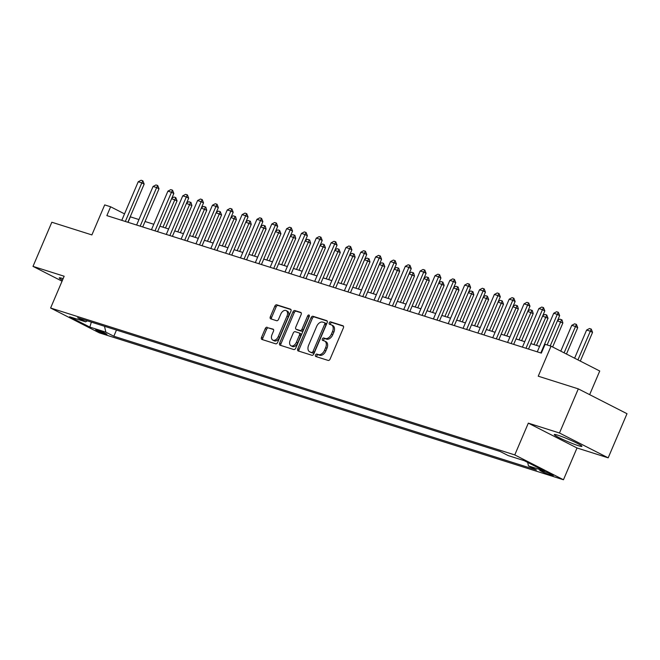 <?xml version="1.0" encoding="UTF-8"?>
<svg xmlns="http://www.w3.org/2000/svg" width="660" height="660" viewBox="0 0 660 660"><rect width="100%" height="100%" fill="white"/><g stroke="black" fill="none" stroke-linecap="round" stroke-linejoin="round"><path stroke-width="0.99" d="M315.513 355.047A1.32 0.85 -63 0 0 315.727 356.483A1.32 0.85 -63 0 0 315.81 356.515L328.193 360.434A1.889 1.213 -63 0 0 330.099 359.073L343.398 327.88A1.889 1.213 -63 0 0 343.093 325.825A1.889 1.213 -63 0 0 342.977 325.776L330.594 321.857A1.32 0.85 -63 0 0 329.257 322.814A1.32 0.85 -63 0 0 329.472 324.25A1.32 0.85 -63 0 0 329.563 324.283L331.163 324.794A6.047 3.877 -63 0 1 331.543 324.951A6.047 3.877 -63 0 1 332.524 331.518L331.419 334.117A6.047 3.877 -63 0 1 325.322 338.481L323.722 337.978A1.32 0.85 -63 0 0 322.385 338.926A1.32 0.85 -63 0 0 322.6 340.362A1.32 0.85 -63 0 0 322.682 340.403L324.291 340.906A6.047 3.877 -63 0 1 324.671 341.063A6.047 3.877 -63 0 1 325.652 347.63L324.547 350.229A6.047 3.877 -63 0 1 318.45 354.593L316.849 354.09A1.32 0.85 -63 0 0 315.513 355.047M324.671 341.063L325.99 341.731A6.047 3.877 -63 0 1 326.964 348.307L325.858 350.905A6.047 3.877 -63 0 1 319.762 355.27L318.161 354.758A1.32 0.85 -63 0 0 316.833 355.715A1.32 0.85 -63 0 0 316.75 356.812M343.456 326.18L331.914 322.534A1.32 0.85 -63 0 0 330.577 323.483A1.32 0.85 -63 0 0 330.495 324.58M331.543 324.951L332.863 325.619A6.047 3.877 -63 0 1 333.844 332.186L332.731 334.785A6.047 3.877 -63 0 1 326.642 339.149L325.034 338.646A1.32 0.85 -63 0 0 323.705 339.603A1.32 0.85 -63 0 0 323.623 340.7M63.137 278.635A15.023 1.221 -156.9 0 0 62.807 278.536A15.023 1.221 -156.9 0 0 59.26 277.876A15.023 1.221 -156.9 0 0 62.494 280.145M578.366 445.681A15.023 1.221 -156.9 0 0 581.914 446.333A15.023 1.221 -156.9 0 0 573.284 441.4A15.023 1.221 -156.9 0 0 557.832 435.204A15.023 1.221 -156.9 0 0 554.284 434.552A15.023 1.221 -156.9 0 0 562.914 439.486A15.023 1.221 -156.9 0 0 578.366 445.681M105.509 334.174A6.163 0.503 -156.9 0 0 106.961 334.447A6.163 0.503 -156.9 0 0 103.422 332.417A6.163 0.503 -156.9 0 0 97.086 329.876A6.163 0.503 -156.9 0 0 95.626 329.604A6.163 0.503 -156.9 0 0 99.173 331.633A6.163 0.503 -156.9 0 0 105.509 334.174M267.16 327.253A1.889 1.213 -63 0 0 265.254 328.614L261.525 337.367A1.889 1.213 -63 0 0 261.83 339.421A1.889 1.213 -63 0 0 261.946 339.471L275.698 343.819A1.889 1.213 -63 0 0 277.604 342.457L290.911 311.264A1.889 1.213 -63 0 0 290.598 309.21A1.889 1.213 -63 0 0 290.483 309.161L276.73 304.813A1.889 1.213 -63 0 0 274.824 306.174L270.32 316.742A1.889 1.213 -63 0 0 270.625 318.796A1.889 1.213 -63 0 0 270.748 318.846L276.631 320.71A1.889 1.213 -63 0 0 278.536 319.349L280.772 314.102A5.057 3.242 -63 0 1 286.184 310.588A5.057 3.242 -63 0 1 287.001 316.074L278.248 336.608A5.057 3.242 -63 0 1 272.827 340.131A5.057 3.242 -63 0 1 272.011 334.637L273.471 331.213A1.889 1.213 -63 0 0 273.166 329.167A1.889 1.213 -63 0 0 273.042 329.117L268.48 327.921A1.889 1.213 -63 0 0 266.574 329.29L262.837 338.036A1.889 1.213 -63 0 0 262.787 339.735M559.482 433.001L528.322 423.142L577.013 447.975L608.173 457.842L559.482 433.001L578.308 388.872L538.238 376.192L551.042 346.178L545.111 344.297L541.34 353.125L106.862 215.614L110.624 206.786L104.692 204.905L91.888 234.919L51.826 222.238L33 266.376L62.048 281.185M528.322 423.142L514.767 454.921L50.605 308.014L64.16 276.235L33 266.376M297.759 348.835A1.889 1.213 -63 0 0 298.072 350.889A1.889 1.213 -63 0 0 298.188 350.938L311.941 355.286A1.889 1.213 -63 0 0 313.838 353.925L327.146 322.732A1.889 1.213 -63 0 0 326.84 320.686A1.889 1.213 -63 0 0 326.716 320.636L312.972 316.28A1.889 1.213 -63 0 0 311.066 317.641L297.759 348.835L299.079 349.503A1.889 1.213 -63 0 0 299.029 351.202M293.815 349.552L280.071 345.205A1.889 1.213 -63 0 1 279.947 345.155A1.889 1.213 -63 0 1 279.642 343.101L292.949 311.908A1.889 1.213 -63 0 1 294.855 310.546L300.737 312.411A1.889 1.213 -63 0 1 300.853 312.46A1.889 1.213 -63 0 1 301.158 314.507L295.762 327.162A1.889 1.213 -63 0 0 296.076 329.216A1.889 1.213 -63 0 0 296.191 329.257L300.094 330.495A1.889 1.213 -63 0 0 302 329.134L307.618 315.967A1.32 0.85 -63 0 1 309.037 315.043A1.32 0.85 -63 0 1 309.251 316.478L295.721 348.191A1.889 1.213 -63 0 1 293.815 349.552M578.308 388.872L627 413.704L608.173 457.842M543.691 471.257L541.076 470.423A5.973 0.487 -156.9 0 0 539.665 470.167A5.973 0.487 -156.9 0 0 543.097 472.123A5.973 0.487 -156.9 0 0 549.236 474.589L551.851 475.414A5.973 0.487 -156.9 0 0 553.261 475.678A5.973 0.487 -156.9 0 0 549.83 473.715A5.973 0.487 -156.9 0 0 543.691 471.257M514.767 454.921L563.458 479.754L99.297 332.846L50.605 308.014M116.457 330.066L113.825 336.229L536.432 469.986L528.47 465.927L544.5 471.001L524.23 460.663L508.208 455.59L500.247 451.531L77.632 317.774L85.594 321.832L87.417 320.875M113.825 336.229L105.864 332.17L89.834 327.096L69.572 316.767L85.594 321.832M589.652 394.655L599.734 371.011L551.042 346.178M577.013 447.975L563.458 479.754M138.946 219.565L130.218 216.777M124.534 213.881L110.624 206.786M539.591 346.376L530.855 343.612M524.758 341.682L516.021 338.91M509.916 336.979L501.179 334.216M495.074 332.285L486.337 329.522M480.241 327.591L471.504 324.827M465.399 322.888L456.662 320.125M450.557 318.194L441.829 315.43M435.724 313.5L426.987 310.736M420.882 308.806L412.145 306.042M406.048 304.103L397.312 301.339M391.207 299.409L382.47 296.645M376.365 294.715L367.628 291.951M361.531 290.021L352.795 287.248M346.69 285.318L337.953 282.554M331.848 280.624L323.111 277.86M317.014 275.929L308.278 273.166M302.173 271.227L293.436 268.463M287.331 266.533L278.594 263.769M272.498 261.839L263.761 259.075M257.656 257.144L248.919 254.372M242.814 252.442L234.077 249.678M227.98 247.748L219.244 244.984M213.139 243.053L204.402 240.289M198.297 238.359L189.569 235.587M183.463 233.657L174.727 230.893M168.622 228.962L159.885 226.198M153.788 224.268L145.051 221.504M128.04 222.313L130.367 216.851M528.47 465.927L527.662 462.412M104.503 326.279L105.864 332.17M89.834 327.096L91.344 322.113M327.195 321.04L314.284 316.948A1.889 1.213 -63 0 0 312.378 318.318L299.079 349.503M311.693 352.457A1.32 0.85 -63 0 0 313.022 351.499L324.703 324.126A1.32 0.85 -63 0 0 324.489 322.69A1.32 0.85 -63 0 0 324.406 322.649L322.715 322.121A6.047 3.877 -63 0 0 316.618 326.486L308.641 345.197A6.047 3.877 -63 0 0 309.623 351.763A6.047 3.877 -63 0 0 310.002 351.92L313.005 353.125A1.32 0.85 -63 0 0 314.341 352.176L313.022 351.499M324.563 322.732L325.718 323.326A1.32 0.85 -63 0 1 325.801 323.359A1.32 0.85 -63 0 1 326.015 324.794L314.341 352.176M309.623 351.763L310.934 352.44A6.047 3.877 -63 0 0 311.314 352.597L310.002 351.92M313.005 353.125L311.314 352.597M301.216 312.815L296.167 311.215A1.889 1.213 -63 0 0 294.261 312.584L280.962 343.769A1.889 1.213 -63 0 0 280.904 345.469M297.28 329.818A1.889 1.213 -63 0 0 297.388 329.885A1.889 1.213 -63 0 0 297.512 329.934L301.414 331.171A1.889 1.213 -63 0 0 303.32 329.802L308.929 316.635L307.618 315.967M309.383 315.975A1.32 0.85 -63 0 0 308.929 316.635M290.169 340.288A5.057 3.242 -63 0 0 290.986 345.774A5.057 3.242 -63 0 0 296.398 342.26L299.483 335.024A1.889 1.213 -63 0 0 299.178 332.97A1.889 1.213 -63 0 0 299.062 332.921L295.16 331.691A1.889 1.213 -63 0 0 293.254 333.052L290.169 340.288M290.986 345.774L292.306 346.45A5.057 3.242 -63 0 0 297.718 342.928L296.398 342.26M299.293 333.036L300.374 333.597A1.889 1.213 -63 0 1 300.498 333.647A1.889 1.213 -63 0 1 300.803 335.692L297.718 342.928M273.521 329.522L268.48 327.921M272.827 340.131L274.147 340.799A5.057 3.242 -63 0 0 279.56 337.285L278.248 336.608M286.184 310.588L287.496 311.256A5.057 3.242 -63 0 1 288.321 316.75L279.56 337.285M290.961 309.573L278.05 305.481A1.889 1.213 -63 0 0 276.144 306.85L271.631 317.419A1.889 1.213 -63 0 0 271.582 319.11M580.297 361.102L592.548 332.376L590.18 331.163L586.616 330.041L574.612 358.198M586.616 330.041L589.479 328.531L591.253 329.092L592.548 332.376M577.929 359.89L591.253 329.092M537.265 351.838L553.715 313.261L556.578 311.751L558.36 312.312L557.279 314.391L559.647 315.596L547.132 344.941M553.715 313.261L557.279 314.391L540.829 352.96M558.36 312.312L559.647 315.596M566.462 354.04L577.714 327.682L575.338 326.469L571.783 325.339L560.777 351.145M571.783 325.339L574.637 323.829L576.419 324.398L577.714 327.682M564.094 352.836L576.419 324.398M557.659 320.273L559.795 319.135L561.973 319.902L562.873 322.979L557.428 320.801M552.635 346.987L562.873 322.979M550.209 345.914L561.577 319.704M542.817 315.571L544.962 314.44L546.744 315.001L548.031 318.285L542.586 316.107M536.473 345.386L548.031 318.285M533.932 344.586L546.744 315.001M522.423 347.143L538.882 308.566L541.736 307.057L543.518 307.618L542.438 309.688L544.813 310.901L528.528 349.074M538.882 308.566L542.438 309.688L525.987 348.265M543.518 307.618L544.813 310.901M507.589 342.441L524.04 303.864L526.894 302.354L528.677 302.923L527.604 304.994L529.972 306.199L513.686 344.371M524.04 303.864L527.604 304.994L511.145 343.571M528.677 302.923L529.972 306.199M492.748 337.747L509.207 299.17L512.061 297.66L513.843 298.221L512.762 300.3L515.13 301.504L498.853 339.677M509.207 299.17L512.762 300.3L496.312 338.877M513.843 298.221L515.13 301.504M527.975 310.876L530.12 309.746L532.298 310.505L533.197 313.591L527.753 311.404M521.631 340.692L533.197 313.591M519.09 339.883L531.902 310.307M477.906 333.052L494.365 294.475L497.219 292.966L499.001 293.527L497.929 295.597L500.296 296.81L484.011 334.983M494.365 294.475L497.929 295.597L481.47 334.174M499.001 293.527L500.296 296.81M513.142 306.182L515.279 305.044L517.457 305.811L518.356 308.888L512.911 306.71M506.797 335.998L518.356 308.888M504.257 335.189L517.06 305.613M498.3 301.48L500.445 300.349L502.227 300.911L503.514 304.194L498.077 302.016M491.956 331.295L503.514 304.194M489.415 330.495L502.227 300.911M483.458 296.786L485.603 295.655L487.385 296.216L488.68 299.5L483.236 297.322M477.114 326.601L488.68 299.5M474.573 325.801L487.385 296.216M468.625 292.091L470.761 290.961L472.939 291.72L473.839 294.805L468.394 292.619M462.281 321.907L473.839 294.805M459.739 321.098L472.543 291.522M453.783 287.397L455.928 286.259L458.098 287.026L458.997 290.103L453.56 287.925M447.439 317.204L458.997 290.103M444.898 316.404L457.71 286.828M463.072 328.35L479.523 289.781L482.377 288.272L484.159 288.832L483.087 290.903L485.455 292.116L469.169 330.289M479.523 289.781L483.087 290.903L466.628 329.48M484.159 288.832L485.455 292.116M448.231 323.656L464.689 285.079L467.544 283.569L469.326 284.138L468.245 286.209L470.613 287.413L454.336 325.586M464.689 285.079L468.245 286.209L451.795 324.786M469.326 284.138L470.613 287.413M433.389 318.962L449.848 280.385L452.702 278.875L454.484 279.436L453.412 281.515L455.779 282.719L439.494 320.892M449.848 280.385L453.412 281.515L436.953 320.092M454.484 279.436L455.779 282.719M418.555 314.267L435.006 275.69L437.861 274.18L439.642 274.741L438.57 276.812L440.938 278.025L424.66 316.198M435.006 275.69L438.57 276.812L422.111 315.389M439.642 274.741L440.938 278.025M403.714 309.565L420.173 270.988L423.027 269.478L424.809 270.047L423.728 272.118L426.096 273.331L409.819 311.495M420.173 270.988L423.728 272.118L407.278 310.695M424.809 270.047L426.096 273.331M438.941 282.695L441.086 281.564L442.868 282.125L444.163 285.409L438.718 283.231M432.605 312.51L444.163 285.409M430.064 311.71L442.868 282.125M388.88 304.87L405.331 266.293L408.185 264.784L409.967 265.345L408.895 267.424L411.262 268.628L394.977 306.801M405.331 266.293L408.895 267.424L392.436 306.001M409.967 265.345L411.262 268.628M424.108 278L426.253 276.87L428.422 277.629L429.322 280.714L423.877 278.528M417.763 307.816L429.322 280.714M415.222 307.007L428.026 277.431M374.038 300.176L390.489 261.599L393.352 260.089L395.125 260.65L394.053 262.729L396.421 263.934L380.143 302.107M390.489 261.599L394.053 262.729L377.602 301.298M395.125 260.65L396.421 263.934M409.266 273.306L411.411 272.167L413.589 272.935L414.48 276.02L409.043 273.834M402.922 303.121L414.48 276.02M400.381 302.313L413.193 272.737M359.197 295.482L375.655 256.905L378.51 255.395L380.292 255.956L379.211 258.027L381.579 259.24L365.302 297.412M375.655 256.905L379.211 258.027L362.761 296.604M380.292 255.956L381.579 259.24M394.424 268.603L396.569 267.473L398.747 268.24L399.647 271.318L394.201 269.14M388.088 298.419L399.647 271.318M385.547 297.619L398.351 268.042M344.363 290.779L360.814 252.202L363.668 250.693L365.45 251.262L364.378 253.333L366.745 254.537L350.46 292.71M360.814 252.202L364.378 253.333L347.919 291.91M365.45 251.262L366.745 254.537M379.591 263.909L381.736 262.779L383.51 263.34L384.805 266.623L379.36 264.445M373.246 293.725L384.805 266.623M370.705 292.924L383.51 263.34M329.522 286.085L345.972 247.508L348.835 245.998L350.608 246.559L349.536 248.638L351.904 249.843L335.626 288.016M345.972 247.508L349.536 248.638L333.085 287.215M350.608 246.559L351.904 249.843M364.749 259.215L366.894 258.085L369.072 258.844L369.971 261.929L364.526 259.743M358.405 289.03L369.971 261.929M355.864 288.222L368.676 258.646M314.68 281.391L331.138 242.814L333.993 241.304L335.775 241.865L334.694 243.936L337.07 245.149L320.785 283.322M331.138 242.814L334.694 243.936L318.244 282.513M335.775 241.865L337.07 245.149M349.915 254.521L352.052 253.382L354.23 254.149L355.129 257.227L349.685 255.049M343.571 284.336L355.129 257.227M341.03 283.528L353.834 253.951M335.074 249.818L337.219 248.688L338.992 249.249L340.288 252.532L334.843 250.354M328.729 279.634L340.288 252.532M326.188 278.834L338.992 249.249M320.232 245.124L322.377 243.994L324.159 244.555L325.454 247.838L320.009 245.66M313.888 274.939L325.454 247.838M311.347 274.139L324.159 244.555M305.399 240.43L307.535 239.299L309.713 240.059L310.613 243.144L305.167 240.958M299.054 270.245L310.613 243.144M296.513 269.437L309.317 239.861M290.557 235.736L292.702 234.597L294.871 235.364L295.771 238.441L290.326 236.263M284.212 265.543L295.771 238.441M281.671 264.742L294.484 235.166M275.715 231.033L277.86 229.903L279.642 230.464L280.937 233.747L275.492 231.569M269.371 260.849L280.937 233.747M266.83 260.048L279.642 230.464M260.882 226.339L263.018 225.209L265.196 225.967L266.096 229.053L260.65 226.867M254.537 256.154L266.096 229.053M251.996 255.346L264.8 225.77M246.04 221.645L248.185 220.506L250.354 221.273L251.254 224.359L245.817 222.172M239.696 251.46L251.254 224.359M237.154 250.651L249.967 221.075M299.846 276.688L316.297 238.12L319.151 236.61L320.933 237.171L319.861 239.242L322.228 240.454L305.943 278.627M316.297 238.12L319.861 239.242L303.402 277.819M320.933 237.171L322.228 240.454M285.004 271.994L301.455 233.417L304.318 231.907L306.091 232.477L305.019 234.547L307.387 235.752L291.109 273.925M301.455 233.417L305.019 234.547L288.568 273.125M306.091 232.477L307.387 235.752M270.163 267.3L286.622 228.723L289.476 227.213L291.258 227.774L290.177 229.853L292.553 231.058L276.268 269.23M286.622 228.723L290.177 229.853L273.727 268.43M291.258 227.774L292.553 231.058M255.329 262.606L271.78 224.029L274.634 222.519L276.416 223.08L275.344 225.151L277.712 226.363L261.426 264.536M271.78 224.029L275.344 225.151L258.885 263.728M276.416 223.08L277.712 226.363M240.487 257.903L256.938 219.326L259.801 217.816L261.583 218.386L260.502 220.457L262.87 221.661L246.592 259.834M256.938 219.326L260.502 220.457L244.051 259.034M261.583 218.386L262.87 221.661M225.646 253.209L242.104 214.632L244.959 213.122L246.741 213.683L245.668 215.762L248.036 216.967L231.751 255.139M242.104 214.632L245.668 215.762L229.21 254.339M246.741 213.683L248.036 216.967M210.812 248.515L227.263 209.938L230.117 208.428L231.899 208.989L230.827 211.068L233.195 212.273L216.909 250.445M227.263 209.938L230.827 211.068L214.368 249.637M231.899 208.989L233.195 212.273M195.97 243.821L212.429 205.243L215.284 203.734L217.066 204.295L215.985 206.365L218.353 207.578L202.075 245.751M212.429 205.243L215.985 206.365L199.535 244.942M217.066 204.295L218.353 207.578M231.198 216.942L233.343 215.812L235.521 216.579L236.42 219.656L230.975 217.478M224.854 246.757L236.42 219.656M222.313 245.957L235.125 216.381M181.129 239.118L197.587 200.541L200.442 199.031L202.224 199.6L201.151 201.671L203.519 202.876L187.234 241.048M197.587 200.541L201.151 201.671L184.693 240.248M202.224 199.6L203.519 202.876M216.364 212.248L218.501 211.118L220.283 211.678L221.578 214.962L216.133 212.784M210.02 242.063L221.578 214.962M207.479 241.263L220.283 211.678M166.295 234.424L182.746 195.847L185.6 194.337L187.382 194.898L186.31 196.977L188.677 198.181L172.392 236.354M182.746 195.847L186.31 196.977L169.851 235.554M187.382 194.898L188.677 198.181M201.523 207.553L203.668 206.423L205.837 207.182L206.737 210.268L201.3 208.081M195.179 237.369L206.737 210.268M192.637 236.56L205.45 206.984M151.453 229.729L167.912 191.152L170.767 189.643L172.549 190.204L171.468 192.274L173.836 193.487L157.558 231.66M167.912 191.152L171.468 192.274L155.017 230.851M172.549 190.204L173.836 193.487M186.681 202.859L188.826 201.721L191.004 202.488L191.903 205.565L186.458 203.387M180.345 232.675L191.903 205.565M177.804 231.866L190.608 202.29M136.62 225.027L153.07 186.458L155.925 184.948L157.707 185.51L156.635 187.58L159.002 188.793L142.717 226.966M153.07 186.458L156.635 187.58L140.176 226.157M157.707 185.51L159.002 188.793M171.847 198.157L173.984 197.026L175.766 197.587L177.061 200.871L171.617 198.693M165.503 227.972L177.061 200.871M162.962 227.172L175.766 197.587M121.778 220.333L138.229 181.756L141.091 180.246L142.865 180.815L141.793 182.886L144.161 184.09L127.883 222.263M138.229 181.756L141.793 182.886L125.342 221.463M142.865 180.815L144.161 184.09M552.09 474.837L551.851 475.414M549.64 473.632L549.236 474.589M319.762 355.27L318.45 354.593M325.858 350.905L324.547 350.229M326.964 348.307L325.652 347.63M325.034 338.646L323.722 337.978M326.642 339.149L325.322 338.481M332.731 334.785L331.419 334.117M333.844 332.186L332.524 331.518M331.914 322.534L330.594 321.857M318.161 354.758L316.849 354.09M312.378 318.318L311.066 317.641M314.284 316.948L312.972 316.28M326.015 324.794L324.703 324.126M280.962 343.769L279.642 343.101M294.261 312.584L292.949 311.908M296.167 311.215L294.855 310.546M297.512 329.934L296.191 329.257M301.414 331.171L300.094 330.495M303.32 329.802L302 329.134M300.803 335.692L299.483 335.024M288.321 316.75L287.001 316.074M271.631 317.419L270.32 316.742M276.144 306.85L274.824 306.174M278.05 305.481L276.73 304.813M262.837 338.036L261.525 337.367M266.574 329.29L265.254 328.614M325.801 323.359L324.489 322.69M297.388 329.885L296.076 329.216M300.498 333.647L299.178 332.97"/></g></svg>
